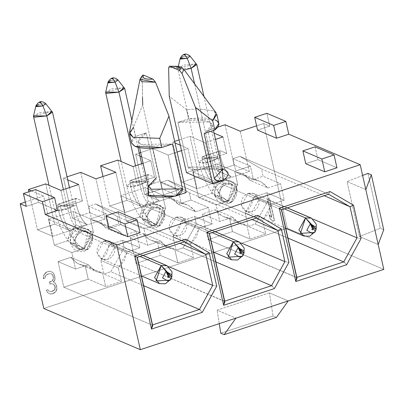 <?xml version="1.0" encoding="UTF-8"?>
<svg xmlns="http://www.w3.org/2000/svg" width="404" height="404" viewBox="0 0 404 404"><rect width="100%" height="100%" fill="white"/><g stroke="black" fill="none" stroke-linecap="round" stroke-linejoin="round"><path stroke-width="0.3" stroke-dasharray="2.02 1.52" d="M383.8 269.402L287.269 228.209L263.676 123.518L269.756 126.109L266.872 113.297L269.756 126.109L263.676 123.518L287.269 228.209L383.8 269.402M365.817 189.602L347.036 181.588L359.409 236.497L378.189 244.511L359.409 236.497L380.326 228.285L383.734 229.74L380.326 228.285L359.409 236.497L347.036 181.588L365.817 189.602M269.423 292.91L217.14 310.146L235.921 318.16L217.14 310.146L269.423 292.91L288.204 300.924L269.423 292.91L273.043 315.958L269.423 292.91M43.794 308.484L287.269 228.209L43.794 308.484M276.452 317.413L273.043 315.958L220.761 333.199L273.043 315.958L276.452 317.413M219.261 323.654L217.14 310.146L219.261 323.654M25.316 202.106L43.642 196.061L52.717 236.33L105 219.089L95.925 178.826L105 219.089L52.717 236.33L37.516 229.841L28.931 191.749L37.516 229.841L54.767 224.154L37.516 229.841L52.717 236.33L43.642 196.061L25.316 202.106M115.797 172.276L124.871 212.539L177.154 195.299L168.079 155.035L177.068 152.071L168.079 155.035L152.879 148.546L140.668 152.571L152.879 148.546L161.953 188.814L144.698 194.501L135.628 154.237L139.895 156.055L135.628 154.237L139.218 153.05L135.628 154.237L144.698 194.501L161.953 188.814L177.154 195.299L124.871 212.539L109.671 206.05L103.005 176.492L109.671 206.05L126.922 200.364L109.671 206.05L124.871 212.539L115.797 172.276M181.497 150.611L187.951 148.485L197.026 188.749L249.308 171.513L240.234 131.244L249.308 171.513L197.026 188.749L181.825 182.265L172.75 141.996L175.013 142.966L172.75 141.996L174.654 141.365L172.75 141.996L181.825 182.265L199.076 176.573L190.001 136.305L179.083 139.905L190.001 136.305L205.202 142.794L190.001 136.305L199.076 176.573L181.825 182.265L197.026 188.749L187.951 148.485L181.497 150.611M256.591 125.851L263.676 123.518L256.591 125.851M52.975 272.574L50.419 271.407L49.091 271.347L46.652 272.15L44.526 274.356L43.824 275.594L43.531 277.195L43.541 278.699L45.066 278.194L45.561 276.023L46.066 275.356L47.485 274.387L49.313 273.781L51.661 274.013L52.995 275.579L53.419 277.447L53.227 279.517L52.525 280.755L49.581 282.229L50 284.098L51.222 283.694L53.262 284.027L54.08 284.759L55.323 287.365L55.03 288.966L54.323 290.203L51.687 291.577L50.056 291.612L48.929 290.976L48.005 289.774L46.48 290.279L47.202 292.047L48.844 293.516L50.278 294.046L53.126 293.612L55.156 292.44L56.166 291.102L56.964 288.83L56.848 286.86L55.914 284.158L54.984 282.957L53.449 281.957L54.762 280.517L55.06 278.917L54.52 275.079L52.975 272.574L54.293 274.978L54.828 278.821L54.535 280.421L53.222 281.861L54.757 282.861L55.681 284.057L56.621 286.764L56.737 288.734L55.939 291.006L54.929 292.339L52.288 293.713L50.051 293.95L48.616 293.42L46.975 291.951L46.248 290.183L47.773 289.678L48.702 290.88L49.828 291.511L51.454 291.476L54.096 290.107L54.803 288.87L55.095 287.264L53.853 284.663L53.03 283.931L50.99 283.598L49.773 284.002L49.349 282.133L52.298 280.659L53 279.422L53.187 277.351L52.767 275.483L51.429 273.917L49.086 273.685L47.258 274.286L45.834 275.255L44.93 277.063L44.839 278.098L43.314 278.598L43.304 277.099L43.597 275.493L44.299 274.26L46.425 272.054L48.864 271.246L50.187 271.311L52.747 272.478L53.671 273.68L52.975 272.574L51.621 271.847L52.975 272.574M269.564 198.652L267.731 199.258L271.841 217.483L269.271 214.812L270.114 218.554L272.685 221.22L274.513 220.619L269.564 198.652L274.513 220.619L269.564 198.652L267.504 199.162L269.564 198.652M214.999 195.804C211.075 181.25 234.057 173.669 236.784 188.618L237.138 190.42C235.391 185.047 231.795 182.951 226.361 184.138C221.205 186.406 218.988 190.41 219.71 196.167L214.999 195.804L219.71 196.167L230.487 202.444L232.603 201.429L237.193 190.678L236.784 188.618C234.537 181.946 230.043 179.331 223.311 180.77C216.908 183.663 214.135 188.673 214.999 195.804C217.246 202.47 221.735 205.086 228.467 203.651C234.87 200.758 237.643 195.748 236.784 188.618L231.113 202.384L228.467 203.651L214.999 195.799M164.63 212.408C162.383 205.737 157.888 203.121 151.157 204.56C144.753 207.454 141.981 212.464 142.844 219.589C145.092 226.26 149.581 228.876 156.313 227.442C162.716 224.548 165.488 219.534 164.63 212.408L158.959 226.174L156.313 227.437L142.844 219.589L147.556 219.953L158.333 226.235L160.449 225.22L165.039 214.468L164.63 212.408L164.983 214.206C163.236 208.838 159.641 206.742 154.207 207.929C149.051 210.196 146.834 214.201 147.556 219.953L142.844 219.589C138.92 205.04 161.903 197.46 164.63 212.408M92.476 236.199C90.228 229.528 85.734 226.912 79.002 228.351C72.599 231.245 69.826 236.254 70.69 243.38C72.937 250.051 77.427 252.667 84.158 251.227C90.562 248.334 93.334 243.324 92.476 236.199L86.804 249.965L84.158 251.227L70.69 243.38L75.402 243.743L86.178 250.02L88.294 249.01L92.885 238.259L92.476 236.199L92.829 237.996C91.082 232.623 87.486 230.532 82.052 231.719C76.896 233.982 74.679 237.991 75.402 243.743L70.69 243.38C66.766 228.826 89.749 221.251 92.476 236.199M224.776 301.556L135.966 263.413L130.189 237.784L147.672 245.248L143.96 228.775L126.477 221.316L139.329 217.074L156.813 224.538L139.329 217.074L126.477 221.316L143.96 228.775L156.813 224.538L159.767 215.726L165.625 208.605L162.585 195.107L178.27 189.936L160.787 182.472L163.832 195.975C169.776 196.602 174.538 199.374 178.108 204.293L190.961 200.051L189.314 192.733L167.761 180.174L160.787 182.472L167.761 180.174L256.308 217.963L209.449 233.552M126.477 221.316L120.7 195.688L209.252 233.482L120.7 195.688L126.477 221.316M256.308 217.963L257.914 215.347L256.308 217.963L167.761 180.174L189.314 192.733L190.961 200.051L208.444 207.515L212.156 223.988L194.672 216.524L196.324 223.846L183.022 247.894L196.324 223.846L194.672 216.524L181.82 220.766L173.008 236.694L176.048 250.192L183.022 247.894L215.837 261.903L183.022 247.894L176.048 250.192L193.531 257.656L177.846 262.827L160.363 255.363L135.966 263.413L224.513 301.202L209.252 233.482L256.641 217.978M224.685 301.147L224.776 301.546M224.669 302.864L223.659 305.293M274.412 288.562L272.402 286.279L274.412 288.562M272.084 286.017L271.569 285.684L272.084 286.017M139.329 217.074L148.147 201.147L145.102 187.643L120.7 195.688L145.102 187.643L162.585 195.107L145.102 187.643L148.147 201.147L165.625 208.605L148.147 201.147L142.289 208.267L139.329 217.074M130.189 237.784L135.966 263.413L160.363 255.363L157.323 241.865C151.374 241.238 146.617 238.466 143.046 233.547L130.189 237.784L143.046 233.547L160.524 241.011L147.672 245.248L130.189 237.784M296.93 277.765L208.116 239.623L202.343 213.999L208.116 239.623L232.517 231.578L229.477 218.074C223.528 217.448 218.771 214.675 215.201 209.757L202.343 213.999L219.827 221.458L216.115 204.985L198.632 197.526L192.854 171.902L198.632 197.526L211.484 193.284L220.301 177.356L217.256 163.857L192.854 171.902L217.256 163.857L234.739 171.316L250.424 166.145L232.941 158.681L235.987 172.185C241.93 172.811 246.687 175.583 250.263 180.502L263.115 176.265L261.469 168.943L239.915 156.383L232.941 158.681L239.915 156.383L328.462 194.178L281.406 209.691L192.854 171.902L281.406 209.691L328.795 194.193M184.153 241.754L185.759 239.138L184.153 241.754L95.607 203.964L117.16 216.519L179.876 243.289L117.16 216.519L118.806 223.841L136.289 231.305L140.001 247.773L122.523 240.314L124.169 247.637L168.822 266.69L124.169 247.637L110.868 271.685L143.683 285.694L110.868 271.685L103.894 273.983L110.868 271.685L124.169 247.637L122.523 240.314L109.666 244.551L100.854 260.484L103.894 273.983L121.377 281.447L105.691 286.618L88.208 279.154L105.691 286.618L102.651 273.119L85.168 265.655L102.651 273.119L96.738 271.645L94.617 270.579L88.37 264.797L70.892 257.338L88.37 264.797L75.518 269.039L58.035 261.575L70.892 257.338L77.134 263.115L79.26 264.181L85.168 265.655L88.208 279.154L63.812 287.199L152.621 325.336L63.812 287.199L58.035 261.575L63.812 287.199L88.208 279.154L85.168 265.655C79.219 265.029 74.462 262.257 70.892 257.338L58.035 261.575L75.518 269.039L71.806 252.566L54.323 245.102L48.546 219.478L54.323 245.102L67.175 240.865L75.992 224.932L72.947 211.433L48.546 219.478L72.947 211.433L90.43 218.897L106.116 213.726L88.633 206.262L91.678 219.761C97.622 220.387 102.384 223.165 105.954 228.078L118.806 223.841L117.16 216.519L95.607 203.964L88.633 206.262L95.607 203.964L184.153 241.754L137.097 257.272L48.546 219.478L137.097 257.272L184.487 241.769M328.462 194.178L330.068 191.562L328.462 194.178L239.915 156.383L261.469 168.943L324.185 195.708L261.469 168.943L263.115 176.265L280.598 183.724L284.31 200.197L266.827 192.733L268.478 200.056L313.13 219.114L268.478 200.056L266.827 192.733L253.975 196.975L245.162 212.903L248.202 226.407L255.177 224.104L268.478 200.056L255.177 224.104L248.202 226.407L265.686 233.866L250 239.037L246.955 225.538L241.047 224.063L238.926 222.998L232.679 217.221L219.827 221.458L202.343 213.999L215.201 209.757L232.679 217.221L215.201 209.757L221.442 215.534L223.564 216.605L229.477 218.074L246.955 225.538L229.477 218.074L232.517 231.578L250 239.037L232.517 231.578L208.116 239.623L296.667 277.412L281.603 209.762M209.348 233.446L207.156 232.083M189.314 192.733L252.03 219.498L189.314 192.733M196.324 223.846L240.976 242.9L196.324 223.846M284.876 261.635L288.885 262.398L284.876 261.635M281.361 229.007L277.861 230.522M199.303 228.225L181.82 220.766L194.672 216.524L212.156 223.988L199.303 228.225L196.344 237.037L190.491 244.157L173.008 236.694L178.866 229.573L181.82 220.766L199.303 228.225L212.156 223.988L208.444 207.515L190.961 200.051L178.108 204.293L195.592 211.752L208.444 207.515L195.592 211.752L178.108 204.293L171.867 198.516L169.741 197.445L163.832 195.975L181.31 203.434L187.224 204.909L189.345 205.974L195.592 211.752C192.016 206.833 187.259 204.06 181.31 203.434L163.832 195.975L160.787 182.472L178.27 189.936L181.31 203.434L178.27 189.936L162.585 195.107L165.625 208.605L156.813 224.538L143.96 228.775L147.672 245.248L160.524 241.011L143.046 233.547L149.288 239.325L151.409 240.395L157.323 241.865L174.806 249.329L168.892 247.854L166.771 246.788L160.524 241.011C164.1 245.93 168.857 248.702 174.806 249.329L157.323 241.865L160.363 255.363L177.846 262.827L174.806 249.329L177.846 262.827L193.531 257.656L176.048 250.192L173.008 236.694L190.491 244.157L193.531 257.656L190.491 244.157L199.303 228.225M281.502 209.661L279.31 208.292M228.967 200.748L211.484 193.284L198.632 197.526L216.115 204.985L228.967 200.748L231.921 191.935L237.779 184.815L220.301 177.356L214.443 184.477L211.484 193.284L228.967 200.748L216.115 204.985L219.827 221.458L232.679 217.221C236.254 222.139 241.011 224.912 246.955 225.538L250 239.037L265.686 233.866L248.202 226.407L245.162 212.903L251.02 205.782L253.975 196.975L266.827 192.733L284.31 200.197L271.458 204.434L253.975 196.975L271.458 204.434L268.498 213.246L262.645 220.367L245.162 212.903L262.645 220.367L265.686 233.866L262.645 220.367L271.458 204.434L284.31 200.197L280.598 183.724L263.115 176.265L250.263 180.502L267.746 187.961L280.598 183.724L267.746 187.961L250.263 180.502L244.021 174.725L241.895 173.654L235.987 172.185L253.465 179.644L259.378 181.118L261.499 182.184L267.746 187.961C264.171 183.042 259.413 180.27 253.465 179.644L235.987 172.185L232.941 158.681L250.424 166.145L253.465 179.644L250.424 166.145L234.739 171.316L217.256 163.857L220.301 177.356L237.779 184.815L234.739 171.316L237.779 184.815L228.967 200.748M287.991 238.113L255.177 224.104L287.991 238.113M296.93 277.755L296.839 277.356M296.824 279.078L295.814 281.507M346.566 264.772L344.556 262.489L346.566 264.772M344.238 262.226L343.723 261.898L344.238 262.226M361.04 238.607L357.03 237.845L361.04 238.607M353.515 205.217L350.016 206.732M135.002 255.873L137.097 257.272L152.53 324.932M84.658 248.324L67.175 240.865L54.323 245.102L71.806 252.566L84.658 248.324L87.612 239.516L93.47 232.396L75.992 224.932L70.134 232.053L67.175 240.865L84.658 248.324L71.806 252.566L75.518 269.039L88.37 264.797C91.945 269.715 96.702 272.488 102.651 273.119L105.691 286.618L121.377 281.447L103.894 273.983L100.854 260.484L106.712 253.364L109.666 244.551L122.523 240.314L140.001 247.773L127.149 252.015L109.666 244.551L127.149 252.015L124.19 260.822L118.337 267.943L100.854 260.484L118.337 267.943L121.377 281.447L118.337 267.943L127.149 252.015L140.001 247.773L136.289 231.305L118.806 223.841L105.954 228.078L123.437 235.542L136.289 231.305L123.437 235.542L105.954 228.078L99.712 222.301L97.586 221.235L91.678 219.761L109.156 227.225L115.069 228.694L117.19 229.765L123.437 235.542C119.862 230.623 115.105 227.851 109.156 227.225L91.678 219.761L88.633 206.262L106.116 213.726L109.156 227.225L106.116 213.726L90.43 218.897L72.947 211.433L75.992 224.932L93.47 232.396L90.43 218.897L93.47 232.396L84.658 248.324M152.515 326.654L151.505 329.083M202.258 312.353L200.248 310.07L202.258 312.353M199.929 309.807L199.414 309.474L199.929 309.807M216.731 286.189L212.721 285.426L216.731 286.189M209.206 252.798L205.707 254.313M180.28 145.213L187.951 148.485L180.28 145.213M141.622 156.792L150.828 160.721L143.082 163.277L150.828 160.721L141.622 156.792M67.064 176.841L63.473 178.028L67.741 179.846L63.473 178.028L67.064 176.841M31.527 190.895L43.642 196.061L31.527 190.895M26.28 206.388L38.481 202.364L57.484 210.474L38.481 202.364L26.28 206.388M257.555 130.133L269.756 126.109L257.555 130.133M217.675 127.184L207.782 130.447L214.069 133.128L207.782 130.447L217.675 127.184M215.483 139.405L205.202 142.794L208.918 159.267L202.838 156.671L202.141 159.686L202.965 163.342C205.641 173.462 209.156 179.926 213.519 182.734L199.076 176.573L213.519 182.734L231.295 176.876L216.852 170.71L207.782 130.447L216.852 170.71L234.108 165.024L216.852 170.71L231.295 176.876C226.932 174.068 223.417 167.604 220.741 157.484L219.917 153.823L220.614 150.813L226.694 153.404L222.983 136.936L226.694 153.404L208.918 159.267L205.202 142.794L215.483 139.405M142.536 75.22L142.142 76.523L142.738 104.904L159.969 181.371L149.419 184.85L148.162 185.82L149.419 184.85L159.969 181.371L186.194 192.562L159.969 181.371L142.738 104.904L133.502 127.174L129.467 132.451M197.011 169.155L222.185 169.14L197.011 169.155L195.172 169.604L188.032 167.2L219.281 166.817L222.306 169.68L219.281 166.817L188.032 167.2L177.927 122.356L209.176 121.973L212.201 124.841L204.151 133.552C212.792 128.492 214.468 124.634 209.176 121.973C202.823 119.665 192.41 119.791 177.927 122.356L188.032 167.2C189.097 169.69 192.092 170.342 197.011 169.155L186.461 172.634L197.011 169.155M121.013 224.599L140.016 232.709L121.013 224.599L108.812 228.624L121.013 224.599L118.125 211.787L121.013 224.599M305.757 163.691L317.958 159.666L336.961 167.776L317.958 159.666L305.757 163.691M315.07 146.854L317.958 159.666L315.07 146.854M35.592 189.552L38.481 202.364L35.592 189.552M156.338 177.654L152.374 183.426L149.419 184.85C154.151 182.85 156.459 180.452 156.338 177.654L146.233 132.81C137.587 137.87 135.911 141.728 141.203 144.385C147.556 146.697 157.969 146.566 172.452 144.001L141.203 144.385L138.178 141.521L146.233 132.81L156.338 177.654L148.283 186.36M170.135 66.413L169.488 66.281M168.635 67.786L172.513 67.428L182.356 68.327L183.855 69.387L172.513 67.428L168.635 67.786L169.569 66.281M142.491 97.576L142.142 76.523L140.001 79.27M142.142 76.523L142.551 75.21M216.18 112.913L213.216 110.812L198 108.863L213.211 110.812L216.781 114.191M218.842 123.341L215.276 119.963L188.592 118.842L186.532 109.691L197.995 108.863L186.532 109.691L169.231 96.172L186.532 109.691L188.592 118.842L177.927 122.356L188.592 118.842C200.929 117.443 209.822 117.817 215.276 119.963M135.103 146.394C130.128 144.092 130.28 140.733 135.562 136.325L146.233 132.81L135.562 136.325L133.502 127.174L142.738 104.904M133.502 127.174L135.562 136.325L131.537 143.016M117.847 160.095L126.922 200.364L117.847 160.095M45.692 183.886L54.767 224.154L69.21 230.315L86.986 224.457L72.543 218.291L63.473 178.028L72.543 218.291L89.799 212.605L72.543 218.291L86.986 224.457L69.21 230.315L54.767 224.154L45.692 183.886M80.724 172.336L89.799 212.605L105 219.089L89.799 212.605L80.724 172.336M225.033 124.755L234.108 165.024L249.308 171.513L234.108 165.024L225.033 124.755M133.052 166.584L136.764 183.057L130.684 180.462L129.987 183.472L130.81 187.133C133.487 197.253 137.001 203.717 141.365 206.525L126.922 200.364L141.365 206.525L159.141 200.667L144.698 194.501L159.141 200.667C154.777 197.859 151.263 191.395 148.586 181.275L147.763 177.614L148.46 174.599L154.54 177.194L150.828 160.721L154.54 177.194L136.764 183.057L133.052 166.584M168.079 155.035L177.154 195.299L161.953 188.814L152.879 148.546L168.079 155.035M136.764 183.057L154.54 177.194L148.46 174.599L130.684 180.462L136.764 183.057M138.875 180.543L129.987 183.477L129.851 181.078L130.29 180.426L148.066 174.563L147.627 175.215L147.763 177.614L138.875 180.543L139.698 184.204L148.586 181.275C151.237 191.506 154.752 197.97 159.141 200.667L141.365 206.525C136.976 203.833 133.456 197.369 130.81 187.133L139.698 184.204L130.81 187.133L129.987 183.472L147.763 177.614L148.586 181.275L139.698 184.204L135.542 165.761L138.875 180.543M60.898 190.375L64.61 206.848L58.53 204.252L57.833 207.262L58.656 210.923C61.332 221.044 64.847 227.508 69.21 230.315C64.822 227.624 61.307 221.16 58.656 210.923L76.432 205.065C79.083 215.297 82.598 221.761 86.986 224.457C82.628 221.644 79.108 215.181 76.432 205.065L75.609 201.404L76.305 198.389L82.386 200.985L78.674 184.512L82.386 200.985L64.61 206.848L60.898 190.375M64.61 206.848L82.386 200.985L76.305 198.389L58.53 204.252L64.61 206.848M66.721 204.333L57.833 207.262L57.696 204.863L58.136 204.217L76.305 198.389L75.912 198.354L75.472 199.005L75.609 201.404L66.721 204.333L67.544 207.994L58.656 210.923L57.833 207.262L75.609 201.404L76.432 205.065L67.544 207.994L63.388 189.552L66.721 204.333M208.918 159.267L226.694 153.404L220.614 150.813L202.838 156.671L208.918 159.267M211.029 156.752L202.141 159.686L202 157.287L202.444 156.636L220.22 150.778L219.781 151.424L219.917 153.823L211.029 156.752L211.853 160.413L220.741 157.484C223.392 167.716 226.907 174.18 231.295 176.876L213.519 182.734C209.131 180.043 205.611 173.579 202.965 163.342L211.853 160.413L202.965 163.342L202.141 159.686L211.029 156.752L219.917 153.823L220.741 157.484L211.853 160.413L194.602 83.855L211.029 156.752M267.731 199.258L271.841 217.483L267.731 199.258M271.841 217.483L269.044 214.716L271.841 217.483M269.271 214.812L270.114 218.554L269.271 214.812M270.114 218.554L272.685 221.22L270.114 218.554M272.685 221.22L274.513 220.619L272.685 221.22M274.286 220.518L272.453 221.124L269.887 218.453L269.044 214.716L271.614 217.382L267.504 199.162L269.337 198.556L274.286 220.518M51.848 271.942L50.187 271.311L51.848 271.942M50.419 271.407L48.864 271.246L50.419 271.407M49.091 271.347L46.425 272.054L49.091 271.347M46.652 272.15L45.309 272.922L46.652 272.15M45.536 273.018L44.299 274.26L45.536 273.018M44.526 274.356L43.597 275.493L44.526 274.356M43.824 275.594L43.531 277.195L43.824 275.594M43.531 277.195L43.541 278.699L43.531 277.195M43.541 278.699L45.066 278.194L43.541 278.699M45.066 278.194L44.93 277.063L45.066 278.194M45.162 277.159L45.329 275.927L45.162 277.159M45.561 276.023L46.066 275.356L45.561 276.023M46.066 275.356L47.485 274.387L46.066 275.356M47.485 274.387L49.313 273.781L47.485 274.387M49.313 273.781L50.944 273.745L49.313 273.781M50.944 273.745L51.661 274.013L50.944 273.745M51.661 274.013L52.48 274.745L51.661 274.013M52.48 274.745L52.995 275.579L52.48 274.745M52.995 275.579L53.419 277.447L52.995 275.579M53.419 277.447L53.227 279.517L53.419 277.447M53.227 279.517L52.298 280.659L53.227 279.517M52.525 280.755L50.571 281.729L52.525 280.755M50.798 281.825L49.349 282.133L50.798 281.825M49.581 282.229L50 284.098L49.581 282.229M50 284.098L51.222 283.694L50 284.098M51.222 283.694L53.262 284.027L51.222 283.694M53.262 284.027L54.08 284.759L53.262 284.027M54.08 284.759L55.111 286.431L54.08 284.759M55.111 286.431L55.323 287.365L55.111 286.431M55.323 287.365L55.03 288.966L55.323 287.365M55.03 288.966L54.096 290.107L55.03 288.966M54.323 290.203L52.677 291.077L54.323 290.203M52.904 291.173L51.454 291.476L52.904 291.173M51.687 291.577L49.828 291.511L51.687 291.577M50.056 291.612L48.702 290.88L50.056 291.612M48.929 290.976L47.773 289.678L48.929 290.976M48.005 289.774L46.248 290.183L48.005 289.774M46.48 290.279L47.202 292.047L46.48 290.279M47.202 292.047L48.844 293.516L47.202 292.047M48.844 293.516L50.278 294.046L48.844 293.516M50.278 294.046L52.515 293.809L50.278 294.046M52.515 293.809L53.126 293.612L52.515 293.809M53.126 293.612L55.156 292.44L53.126 293.612M55.156 292.44L56.166 291.102L55.156 292.44M56.166 291.102L56.737 288.734L56.166 291.102M56.964 288.83L56.621 286.764L56.964 288.83M56.848 286.86L56.409 285.83L56.848 286.86M56.636 285.926L55.681 284.057L56.636 285.926M55.914 284.158L54.757 282.861L55.914 284.158M54.984 282.957L53.222 281.861L54.984 282.957M53.449 281.957L54.762 280.517L53.449 281.957M54.762 280.517L54.828 278.821L54.762 280.517M55.06 278.917L54.712 276.851L55.06 278.917M54.944 276.947L54.293 274.978L54.944 276.947M54.52 275.079L53.671 273.68L54.52 275.079M362.63 175.467L347.036 181.588L362.63 175.467M367.953 173.377L380.326 228.285L367.953 173.377M175.998 217.231C181.381 216.079 184.976 218.17 186.774 223.508C187.461 229.209 185.244 233.219 180.118 235.532C174.735 236.683 171.139 234.588 169.342 229.255C168.655 223.553 170.872 219.544 175.998 217.231L169.342 229.255L174.24 235.33L180.118 235.532L186.774 223.508L181.876 217.433L175.998 217.231L212.135 232.654L175.998 217.231M248.152 193.44C253.535 192.289 257.126 194.38 258.929 199.717C259.615 205.419 257.399 209.429 252.273 211.741C246.889 212.893 243.294 210.802 241.496 205.464C240.809 199.763 243.026 195.753 248.152 193.44L241.496 205.464L246.395 211.539L252.273 211.741L258.929 199.717L254.03 193.642L248.152 193.44L284.29 208.863L248.152 193.44M103.843 241.016C109.226 239.87 112.822 241.961 114.62 247.298C115.307 253 113.09 257.005 107.964 259.323C102.581 260.474 98.985 258.378 97.187 253.045C96.5 247.344 98.717 243.334 103.843 241.016L97.187 253.045L102.086 259.115L107.964 259.323L114.62 247.298L109.721 241.223L103.843 241.016L139.981 256.444L103.843 241.016M227.952 201.364L234.603 189.34L229.709 183.264L223.826 183.057L226.361 184.138L232.239 184.345L237.138 190.42L230.487 202.444L224.604 202.237L219.71 196.167C219.018 190.461 221.235 186.456 226.361 184.138L223.826 183.057L217.175 195.082L222.069 201.157L227.952 201.364L222.069 201.157L217.312 190.122L223.826 183.057C218.953 180.063 215.044 172.882 212.1 161.514L202.656 163.191L198.813 162.029L204.5 158.267C210.383 181.012 218.2 195.374 227.952 201.364C218.2 195.374 210.383 181.012 204.5 158.267L217.791 157.752L217.746 158.211L212.1 161.514C215.044 172.882 218.953 180.063 223.826 183.057L229.709 183.264L232.406 185.148L227.952 201.364M155.798 225.149L162.448 213.125L157.555 207.055L151.672 206.848L154.207 207.929L160.085 208.136L164.983 214.206L158.333 226.235L152.449 226.028L147.556 219.953C146.864 214.251 149.081 210.247 154.207 207.929L151.672 206.848L145.021 218.872L149.914 224.947L155.798 225.149L149.914 224.947L145.157 213.913L151.672 206.848C146.798 203.853 142.89 196.672 139.946 185.3L130.502 186.981L126.659 185.82L132.345 182.058C138.229 204.798 146.046 219.165 155.798 225.149C146.046 219.165 138.229 204.798 132.345 182.058L145.637 181.542L145.591 182.002L139.946 185.3C142.89 196.672 146.798 203.853 151.672 206.848L157.555 207.055L160.252 208.934L155.798 225.149M83.643 248.94L90.294 236.916L85.401 230.841L79.517 230.639L82.052 231.719L87.931 231.926L92.829 237.996L86.178 250.02L80.295 249.818L75.402 243.743C74.71 238.042 76.927 234.032 82.052 231.719L79.517 230.639L72.866 242.663L77.765 248.738L83.643 248.94L77.765 248.738L73.003 237.703L79.517 230.639C74.644 227.644 70.735 220.463 67.791 209.09L58.348 210.767L54.505 209.61L60.191 205.848C66.074 228.588 73.892 242.956 83.643 248.94C73.892 242.956 66.074 228.588 60.191 205.848L73.483 205.333L73.442 205.793L67.791 209.09C70.735 220.463 74.644 227.644 79.517 230.639L85.401 230.841L88.097 232.724L83.643 248.94M316.13 229.336L315.125 231.684M243.976 253.126L242.971 255.469M171.821 276.917L170.816 279.26M204.5 158.267L198.813 162.029L199.586 162.762L212.1 161.514L211.853 160.413L212.1 161.514L217.791 157.752L217.014 157.015L204.5 158.267M184.209 69.867L178.593 69.599L177.816 68.867L183.507 65.105L196.021 63.857L196.647 64.287M132.345 182.058L126.659 185.82L127.432 186.552L139.946 185.3L139.698 184.204L139.946 185.3L145.637 181.542L144.859 180.805L132.345 182.058M105.661 92.657L111.353 88.895L123.866 87.643L124.493 88.077M60.191 205.848L54.505 209.61L55.277 210.343L67.791 209.09L67.544 207.994L67.791 209.09L73.483 205.333L72.705 204.596L60.191 205.848M33.507 116.448L39.198 112.686L51.712 111.433L52.338 111.868M316.054 229.674L315.322 231.391M314.61 232.497L316.039 229.654M243.9 253.465L243.168 255.182M242.456 256.288L243.885 253.444M171.745 277.255L171.013 278.972M170.301 280.078L171.73 277.235M196.061 63.898L177.901 68.291L191.107 68.352M182.972 56.696L189.936 55.979M123.907 87.688L105.747 92.082M110.817 80.487L117.781 79.77M51.752 111.479L33.593 115.872M38.663 104.277L45.627 103.56M190.213 56.186L189.88 55.954L183.194 56.626L180.159 58.454M118.059 79.977L111.039 80.411L108.004 82.244M45.905 103.767L38.885 104.202L35.85 106.03M169.741 197.445L187.224 204.909M151.409 240.395L168.892 247.854M223.564 216.605L241.047 224.063M241.895 173.654L259.378 181.118M79.26 264.181L96.738 271.645M97.586 221.235L115.069 228.694M195.026 169.629C210.141 168.241 217.544 167.958 217.251 168.771L222.629 170.357M212.201 124.841L213.474 130.477M138.178 141.521L139.562 147.647M152.459 183.371L148.283 187.113M130.29 180.426L148.066 174.563M58.136 204.217L75.912 198.354M202.444 156.636L220.22 150.778M88.294 249.01L86.804 249.965M92.885 238.259L92.541 236.522M160.449 225.22L158.959 226.174M165.039 214.468L164.696 212.731M232.603 201.429L231.113 202.384M237.193 190.678L236.85 188.941M203.985 96.49L217.791 157.752C221.538 171.134 225.583 179.674 229.932 183.371L232.239 184.345M224.604 202.237L222.069 201.157L215.11 196.167L209.747 189.249L205.257 180.977L201.212 170.695L198.813 162.029L177.816 68.867M141.627 163.756L145.637 181.542C149.384 194.92 153.429 203.464 157.777 207.161L160.085 208.136M152.449 226.028L149.914 224.947L142.955 219.958L137.592 213.039L133.103 204.762L129.058 194.486L126.659 185.82L121.18 161.519M69.473 187.547L73.483 205.333C77.23 218.71 81.275 227.25 85.623 230.952L87.931 231.926M80.295 249.818L77.765 248.738L70.801 243.748L65.438 236.83L60.948 228.553L56.903 218.276L54.505 209.61L49.025 185.31M287.34 207.858L254.03 193.642M285.795 228.351L246.395 211.539M215.186 231.649L181.876 217.433M213.64 252.141L174.24 235.33M143.031 255.439L109.721 241.223M141.486 275.932L102.086 259.115M131.856 120.392L137.921 147.303M177.821 68.534L178.3 66.458"/><path stroke-width="0.61" d="M378.189 244.511L383.8 269.402L378.189 244.511L383.734 229.74L378.189 244.511L365.817 189.602L378.189 244.511M266.872 113.297L285.87 121.407L288.759 134.219L360.206 164.711L365.817 189.602L360.206 164.711L116.731 244.991L140.324 349.682L383.8 269.402L288.204 300.924L276.452 317.413L288.204 300.924L140.324 349.682L43.794 308.484L20.2 203.793L25.316 202.106L20.2 203.793L43.794 308.484L140.324 349.682L116.731 244.991L45.283 214.499L42.395 201.682L23.392 193.577L26.28 206.388L20.2 203.793L26.28 206.388L23.392 193.577L42.395 201.682L54.596 197.662L35.592 189.552L23.392 193.577L35.592 189.552L54.596 197.662L57.484 210.474L45.283 214.499L116.731 244.991L360.206 164.711L288.759 134.219L276.558 138.244L257.555 130.133L254.672 117.322L273.67 125.432L285.87 121.407L266.872 113.297L254.672 117.322L266.872 113.297M383.734 229.74L371.357 174.831L365.817 189.602L371.357 174.831L367.953 173.377L362.63 175.467L367.953 173.377L371.357 174.831L383.734 229.74M279.31 208.292L330.068 191.562L353.515 205.217L361.04 238.607L346.566 264.772L295.814 281.507L279.31 208.292L295.814 281.507L296.667 277.412L343.723 261.898L287.991 238.113L343.723 261.898L296.667 277.412L281.406 209.691L279.31 208.292L330.068 191.562L353.515 205.217L361.04 238.607L346.566 264.772L295.814 281.507M207.156 232.083L257.914 215.347L281.361 229.007L288.885 262.398L274.412 288.562L223.659 305.293L207.156 232.083L223.659 305.293L224.513 301.202L271.569 285.684L224.513 301.202L209.252 233.482L207.156 232.083L257.914 215.347L281.361 229.007L277.861 230.522L256.308 217.963L277.861 230.522L252.03 219.498L277.861 230.522L284.876 261.635L277.861 230.522M135.002 255.873L185.759 239.138L209.206 252.798L216.731 286.189L202.258 312.353L151.505 329.083L135.002 255.873L151.505 329.083L152.358 324.993L199.414 309.474L143.683 285.694L199.414 309.474L152.358 324.993L137.097 257.272L135.002 255.873L185.759 239.138L209.206 252.798L216.731 286.189L202.258 312.353L151.505 329.083M220.761 333.199L219.261 323.654L220.761 333.199L224.164 334.653L235.921 318.16L224.164 334.653L276.452 317.413L224.164 334.653L220.761 333.199M95.925 178.826L115.797 172.276L95.925 178.826L80.724 172.336L67.064 176.841L80.724 172.336L95.925 178.826M177.068 152.071L181.497 150.611L177.068 152.071M240.234 131.244L256.591 125.851L240.234 131.244L225.033 124.755L217.675 127.184L225.033 124.755L240.234 131.244M224.786 301.596L209.454 233.547L208.893 233.138M224.776 301.546L224.669 302.864M223.659 305.293L274.412 288.562L288.885 262.398L281.361 229.007M272.402 286.279L272.084 286.017L272.402 286.279M271.569 285.684L215.837 261.903L271.569 285.684L284.876 261.635L271.569 285.684M240.976 242.9L284.876 261.635L240.976 242.9M281.048 209.348L281.608 209.757L296.94 277.806M296.93 277.755L296.824 279.078M344.556 262.489L344.238 262.226L344.556 262.489M357.03 237.845L343.723 261.898L357.03 237.845L313.13 219.114L357.03 237.845L350.016 206.732L324.185 195.708L350.016 206.732L357.03 237.845M350.016 206.732L328.462 194.178L350.016 206.732L353.515 205.217M136.739 256.929L137.294 257.328L184.492 241.769M152.626 325.361L137.304 257.338M152.631 325.387L152.515 326.654M200.248 310.07L199.929 309.807L200.248 310.07M212.721 285.426L199.414 309.474L212.721 285.426L168.822 266.69L212.721 285.426L205.707 254.313L179.876 243.289L205.707 254.313L212.721 285.426M205.707 254.313L184.153 241.754L205.707 254.313L209.206 252.798M179.083 139.905L174.654 141.365L179.083 139.905M175.013 142.966L180.28 145.213L175.013 142.966M140.668 152.571L139.218 153.05L140.668 152.571M139.895 156.055L141.622 156.792L139.895 156.055M143.082 163.277L133.052 166.584L117.847 160.095L100.596 165.786L115.797 172.276L100.596 165.786L117.847 160.095L133.052 166.584L143.082 163.277M67.741 179.846L78.674 184.512L60.898 190.375L45.692 183.886L28.442 189.577L31.527 190.895L28.442 189.577L45.692 183.886L60.898 190.375L78.674 184.512L67.741 179.846M214.069 133.128L222.983 136.936L215.483 139.405L222.983 136.936L214.069 133.128M153.025 79.149L143.642 75.144L153.025 79.149L155.53 82.234L141.809 81.694L140.001 79.27L155.53 82.234L168.963 116.094L186.194 192.562L175.644 196.041C162.827 197.687 153.606 197.42 147.985 195.238L148.162 185.82L148.49 195.445L175.644 196.041L186.194 192.562L168.963 116.094L159.726 138.365L161.787 147.516L172.452 144.001L182.558 188.845L172.452 144.001L161.787 147.516C149.45 148.914 140.557 148.541 135.103 146.394M222.185 169.14L224.669 169.958C229.714 172.326 229.235 175.791 223.235 180.346L212.686 183.825L186.461 172.634L212.686 183.825L223.235 180.346L222.185 169.14M140.016 232.709L127.816 236.734L108.812 228.624L105.929 215.812L124.927 223.922L137.128 219.897L118.125 211.787L105.929 215.812L118.125 211.787L137.128 219.897L140.016 232.709L137.128 219.897L124.927 223.922L127.816 236.734L140.016 232.709M336.961 167.776L324.76 171.801L305.757 163.691L324.76 171.801L321.872 158.989L302.869 150.879L305.757 163.691L302.869 150.879L315.07 146.854L334.073 154.964L336.961 167.776L334.073 154.964L321.872 158.989L324.76 171.801L336.961 167.776M321.872 158.989L334.073 154.964L315.07 146.854L302.869 150.879L321.872 158.989M276.558 138.244L273.67 125.432L254.672 117.322L257.555 130.133L276.558 138.244L288.759 134.219L285.87 121.407L273.67 125.432L276.558 138.244M57.484 210.474L54.596 197.662L42.395 201.682L45.283 214.499L57.484 210.474M127.816 236.734L124.927 223.922L105.929 215.812L108.812 228.624L127.816 236.734M214.256 178.391C216.61 181.133 219.604 181.785 223.235 180.346C218.317 181.532 215.327 180.881 214.256 178.391L222.306 169.68L214.256 178.391L204.151 133.552L214.256 178.391M139.562 147.647L148.283 186.36L151.308 189.229L182.558 188.845C182.684 191.637 180.376 194.036 175.644 196.041L182.558 188.845L151.308 189.229L148.283 186.36L156.338 177.654M215.276 119.963C220.251 122.266 220.099 125.624 214.817 130.032L204.151 133.552L214.817 130.032L212.751 120.882L195.45 107.363L212.686 183.825L195.45 107.363L182.022 73.498L179.517 70.417L170.135 66.413C178.396 66.054 181.527 67.387 179.517 70.417L182.022 73.498L183.855 69.387L182.022 73.498L195.45 107.363L212.751 120.882L216.18 112.913L183.855 69.387C180.75 67.402 183.472 65.978 169.473 66.281L168.635 67.786L169.231 96.172L186.461 172.634L169.231 96.172L168.635 67.786M169.569 66.281L179.517 70.417C181.391 67.433 178.265 66.094 170.135 66.413M142.551 75.21L143.642 75.144C141.764 78.129 144.895 79.467 153.03 79.149C144.763 79.507 141.632 78.174 143.642 75.144L142.536 75.22M142.561 75.2L140.001 79.27L129.467 132.451L133.042 137.244L159.726 138.365L168.963 116.094L155.53 82.234L153.03 79.149M142.738 104.904L142.491 97.576M140.001 79.27L142.142 76.523M216.781 114.191L212.751 120.882L214.817 130.032L218.842 123.341L216.781 114.191M129.472 133.865L131.537 143.016L135.103 146.394L161.787 147.516L159.726 138.365L133.042 137.244L129.472 133.865L133.502 127.174M103.005 176.492L100.596 165.786L103.005 176.492M28.931 191.749L28.442 189.577L28.931 191.749M315.125 231.684L309.661 236.234L303.778 236.027L298.884 229.957L305.535 217.928L311.418 218.135L316.312 224.21L316.13 229.336M316.115 229.411L305.535 217.928L284.29 208.863L305.535 217.928L310.333 223.831L316.054 229.674L316.09 227.184L310.333 223.831L305.535 217.928L300.419 233.35L314.61 232.497M242.971 255.469L237.507 260.024L231.623 259.817L226.73 253.742L233.381 241.718L239.264 241.925L244.157 247.995L243.976 253.126M243.96 253.202L233.381 241.718L212.135 232.654L233.381 241.718L238.178 247.622L243.9 253.465L243.935 250.975L238.178 247.622L233.381 241.718L228.265 257.141L242.456 256.288M170.816 279.26L165.352 283.81L159.469 283.608L154.575 277.533L161.226 265.509L167.11 265.716L172.003 271.786L171.821 276.917M171.806 276.993L161.226 265.509L139.981 256.444L161.226 265.509L166.024 271.412L171.745 277.255L171.781 274.765L166.024 271.412L161.226 265.509L156.111 280.931L170.301 280.078M189.936 55.979L196.798 64.59L191.107 68.352L194.602 83.855L191.107 68.352L184.209 69.867M117.781 79.77L124.644 88.38L118.953 92.142L135.542 165.761L118.953 92.142L106.439 93.39L105.661 92.657L121.18 161.519M45.627 103.56L52.49 112.171L46.798 115.928L63.388 189.552L46.798 115.928L34.284 117.18L33.507 116.448L49.025 185.31M314.878 232.088L315.322 231.391L310.333 223.831L312.373 228.457L313.236 228.962L312.701 229.921L311.843 229.422L312.373 228.457L310.333 223.831L306.782 230.255L312.534 233.608L315.322 231.391L316.251 228.876M242.723 255.878L243.168 255.182L238.178 247.622L240.218 252.248L241.082 252.747L240.547 253.712L239.688 253.212L240.218 252.248L238.178 247.622L234.628 254.045L240.38 257.393L243.168 255.182L244.097 252.662M170.569 279.669L171.013 278.972L166.024 271.412L168.064 276.038L168.928 276.538L168.392 277.503L167.534 276.998L168.064 276.038L166.024 271.412L162.474 277.831L168.226 281.184L171.013 278.972L171.942 276.452M191.107 68.352L187.254 58.358L191.107 68.352L196.061 63.898M178.3 66.458L180.159 58.454L180.568 59.024L187.254 58.358L190.213 56.186L187.254 58.358L180.159 58.454L182.972 56.696M105.697 92.193L118.953 92.142L115.1 82.143L118.953 92.142L123.907 87.688M105.666 92.319L108.004 82.244L108.418 82.815L115.1 82.143L118.059 79.977L115.1 82.143L108.004 82.244L110.817 80.487M33.542 115.983L46.798 115.928L42.945 105.934L46.798 115.928L51.752 111.479M33.512 116.11L35.85 106.03L36.264 106.605L42.945 105.934L45.905 103.767L42.945 105.934L35.85 106.03L38.663 104.277M187.254 58.358L184.931 54.959L183.926 55.06L184.32 54.702L185.325 54.601L184.931 54.959L187.254 58.358M115.1 82.143L112.777 78.75L111.772 78.851L112.166 78.492L113.171 78.391L112.777 78.75L115.1 82.143M42.945 105.934L40.622 102.54L39.617 102.641L40.011 102.283L41.016 102.182L40.622 102.54L42.945 105.934M312.373 228.457L311.843 229.422L312.701 229.921L313.236 228.962L312.373 228.457M240.218 252.248L239.688 253.212L240.547 253.712L241.082 252.747L240.218 252.248M168.064 276.038L167.534 276.998L168.392 277.503L168.928 276.538L168.064 276.038M184.931 54.959L185.325 54.601L184.32 54.702L183.926 55.06L184.931 54.959M112.777 78.75L113.171 78.391L111.772 78.851L112.777 78.75M40.622 102.54L41.016 102.182L39.617 102.641L40.622 102.54M256.646 217.978L209.439 233.542M328.8 194.188L281.593 209.752M222.629 170.357L213.474 130.477M148.283 187.113L148.283 186.36M311.418 218.135L287.34 207.858M303.778 236.027L285.795 228.351M239.264 241.925L215.186 231.649M231.623 259.817L213.64 252.141M167.11 265.716L143.031 255.439M159.469 283.608L141.486 275.932M196.798 64.59L203.985 96.49M124.644 88.38L131.856 120.392M137.921 147.303L141.627 163.756M52.49 112.171L69.473 187.547M315.322 231.391L316.054 229.674M243.168 255.182L243.9 253.465M171.013 278.972L171.745 277.255M190.213 56.186C186.148 52.747 182.795 53.5 180.159 58.454M118.059 79.977C113.994 76.533 110.64 77.29 108.004 82.244M45.905 103.767C41.839 100.323 38.486 101.081 35.85 106.03"/></g></svg>
